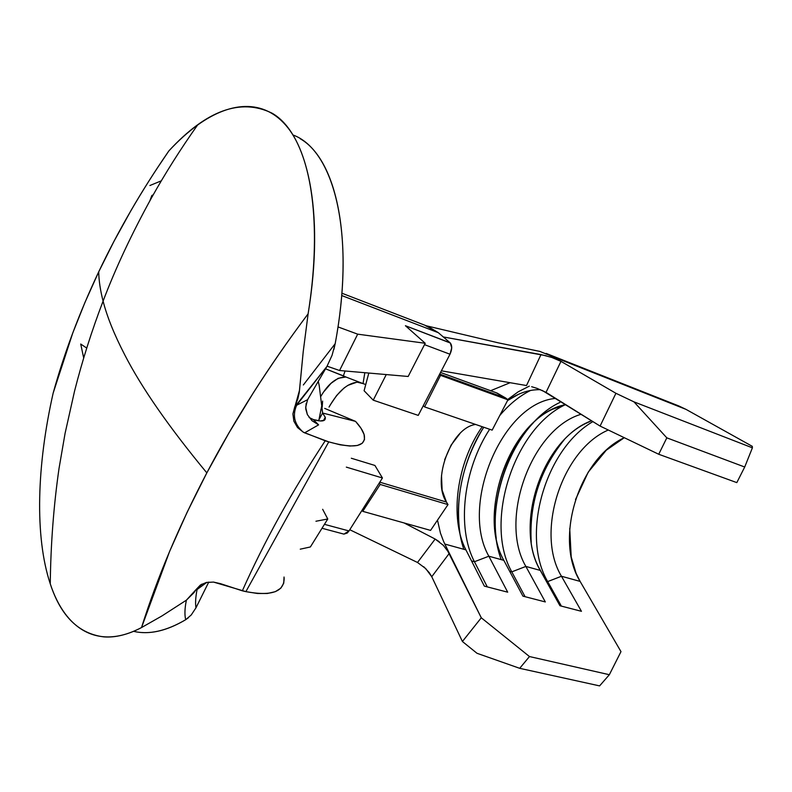 <?xml version="1.0" encoding="UTF-8"?>
<svg xmlns="http://www.w3.org/2000/svg" width="792" height="792" viewBox="0 0 792 792"><rect width="100%" height="100%" fill="white"/><g stroke="black" fill="none" stroke-linecap="round" stroke-linejoin="round"><path stroke-width="1.19" d="M133.561 631.333C148.906 634.976 166.29 631.095 185.704 619.691L191.228 614.978L195.961 607.83L208.761 582.08L195.961 607.83C195.218 603.187 195.594 597.079 197.079 589.515L206.811 582.377L197.079 589.515L196.119 589.505L200.445 584.971L206.494 582.437L213.503 582.08L220.542 583.674L242.342 590.822C264.28 541.5 291.911 491.486 325.215 440.788L303.217 432.135L297.515 427.541L293.862 421.186L292.901 413.929L299.515 390.248L303.217 351.707L308.118 313.8C321.463 230.739 312.919 162.924 290.1 130.68C267.023 98.644 232.135 100.099 197.545 125.077C187.882 132.125 178.319 140.738 168.854 150.925C154.668 171.527 141.976 191.515 130.789 210.9L113.989 241.303L98.713 271.824C98.861 280.576 100.317 290.347 103.089 301.128C107.059 316.691 114.256 334.551 124.681 354.717C141.56 387.684 168.944 427.076 206.831 472.873L228.848 433.085L253.113 393.188C269.092 367.924 287.427 341.461 308.118 313.8C268.567 366.627 234.808 419.651 206.831 472.873C168.944 427.076 141.56 387.684 124.681 354.717C114.256 334.551 107.059 316.691 103.089 301.128C100.317 290.347 98.861 280.576 98.713 271.824C118.127 230.888 141.501 190.595 168.854 150.925L156.559 169.171M50.351 584.1C34.452 536.441 36.917 465.013 53.153 393.099C64.201 353.163 79.388 312.741 98.713 271.824L84.982 302.376L72.814 332.838L53.153 393.099C36.947 464.884 34.452 536.194 50.262 583.852L50.351 584.1C65.182 629.175 97.871 650.628 141.52 627.561L169.607 551.42L187.07 512.374L206.831 472.873C179.002 526.037 157.232 577.596 141.52 627.561L161.905 615.968L141.52 627.561C127.868 634.659 115.325 637.768 103.871 636.887C78.715 633.778 60.875 616.186 50.351 584.1M56.905 380.081L53.153 393.099M153.173 194.881L151.866 195.466L152.589 195.921L151.866 195.466L149.935 200.663L151.866 195.466L153.173 194.881M149.906 185.516L161.301 180.833L149.906 185.516M141.748 632.521C155.093 633.432 169.745 629.155 185.704 619.691C184.496 614.958 184.714 608.454 186.368 600.188L196.119 589.505L194 592.654L186.368 600.188L161.905 615.968M156.687 168.973L168.854 150.925C206.177 110.405 240.56 97.812 272.002 113.157C307.058 132.858 325.235 210.118 308.118 313.8L303.217 351.707L299.257 392.456L297.841 398.871L294.743 406.88L296.653 405.227L307.623 399.693L308.632 397.891L307.623 399.693L296.653 405.227L326.957 366.419L308.632 397.891L326.957 366.419L332.076 355.271L335.174 343.698C355.994 232.898 333.699 149.599 292.911 134.957M303.356 384.971L335.174 343.698C354.578 240.224 336.55 159.449 300.257 138.758M86.734 348.074L80.725 344.035L83.695 357.994L80.725 344.035L86.734 348.074M313.137 419.503L309.088 417.473L313.315 419.552L318.592 424.868L304.623 432.838L328.759 441.877L340.213 444.827L349.886 446.035L357.34 445.49L362.271 443.263L364.518 439.501L364.072 434.432L361.023 428.294L355.558 421.384L322.611 413.028L325.294 417.354L324.482 420.186L320.245 420.978L313.137 419.503M191.228 614.978L195.961 607.83C195.218 603.187 195.594 597.079 197.079 589.515L196.119 589.505L200.445 584.971L206.346 582.466L213.503 582.08L245.886 591.634L257.45 593.485L267.409 593.485L275.299 591.673L280.813 588.179L283.744 583.199L284.041 577.012M318.364 420.78L322.611 413.028L325.274 417.285C325.918 421.245 321.928 422.007 313.315 419.552L318.592 424.868L304.623 432.838L303.217 432.135L297.515 427.541L293.862 421.186L292.901 413.929L294.743 406.88L326.957 366.419L332.076 355.271M324.71 408.395L355.558 421.384C360.281 426.561 363.191 431.145 364.28 435.135C366.191 446.718 354.351 448.965 328.759 441.877L245.886 591.634C271.646 596.416 284.397 591.822 284.15 577.853M328.759 441.877L245.886 591.634L242.342 590.822C264.28 541.5 291.911 491.486 325.215 440.788L328.759 441.877M333.868 349.519L335.174 343.698M186.368 600.188L185.615 604.454M185.704 619.691L188.536 617.641M296.653 405.227C292.228 415.553 294.416 424.522 303.217 432.135C294.416 424.522 292.228 415.553 296.653 405.227M311.979 420.681L318.592 424.868L311.979 420.681L307.365 414.592L311.979 420.681M306.167 403.405L305.752 408.92L307.365 414.592L305.672 407.217L307.563 399.802M201.831 584.13L197.079 589.515L201.831 584.13M319.047 419.532L322.611 413.028L319.206 385.536L322.611 413.028L355.558 421.384M324.344 391.149L331.036 383.318L338.164 378.309L345.906 377.002L325.542 368.825L343.362 375.844L345.104 370.993L343.362 375.844L345.906 377.002C336.768 376.952 328.413 383.407 320.839 396.366M364.825 372.705L363.043 383.595L365.746 384.536L363.043 383.595L364.825 372.705M496.337 392.802L505.821 398.089L439.699 374.062L505.821 398.089L497.079 393.07L440.53 372.458M329.977 405.346L336.63 395.505L344.045 388.021L347.886 385.367L357.024 382.13L363.043 383.595L345.906 377.002M441.51 475.438L442.114 490.169L446.44 502.049L379.784 482.18L446.44 502.049L448.005 504.593L380.19 484.447L379.318 482.912L380.19 484.447L448.005 504.593L430.571 530.393L362.746 511.335L380.19 484.447L362.746 511.335L430.571 530.393L448.005 504.593L446.44 502.049C431.452 480.13 451.133 427.531 475.636 424.453M329.036 407.088C338.402 390.743 348.292 382.417 358.717 382.13M439.491 374.458L440.54 375.358L424.591 406.91L423.274 405.712L424.591 406.91L440.54 375.358L439.491 374.458M505.821 398.089L507.929 399.821L440.54 375.358L507.929 399.821L492.159 430.135L424.591 406.91L492.159 430.135L507.929 399.821L505.821 398.089M362.122 510.167L362.746 511.335L362.122 510.167M460.093 433.363L451.103 445.114L444.639 459.756M318.245 381.308L319.206 385.536M322.621 401.089L322.195 407.118M322.156 409.335L320.71 409.86M424.502 344.649L449.995 354.232C452.153 349.46 452.272 345.728 450.341 343.025L405.415 325.72L425.205 343.273L408.167 376.477L425.205 343.273L357.687 334.165L339.56 370.507L408.167 376.477L339.56 370.507L327.096 366.181L339.56 370.507L357.687 334.165L337.986 326.908L357.687 334.165L425.205 343.273L405.415 325.72L450.074 342.768L443.292 336.947L450.341 343.025L451.717 347.846L449.995 354.232L418.245 415.394L373.24 400.168L386.258 374.576L373.24 400.168L418.245 415.394L449.995 354.232L424.502 344.649M300.257 549.173L310.375 546.965L327.769 518.988L322.651 509.286L327.769 518.988L315.939 521.245L327.769 518.988L310.375 546.965L300.257 549.173M374.923 465.458L351.311 458.241L374.923 465.458L382.437 477.982L346.322 467.122L382.437 477.982L349.005 530.947L324.443 524.334L349.005 530.947L382.437 477.982L374.923 465.458M343.896 534.115L347.262 533.046L349.005 530.947L343.936 534.125L321.998 528.264M446.837 549.292L481.288 617.79L529.472 656.548L609.345 674.715L620.987 651.638L580.11 581.397L561.459 576.249L581.457 611.315L559.954 605.741L540.273 570.408L525.868 566.428L545.322 601.94L522.928 596.138L503.831 560.35L488.852 556.212L507.692 592.178L484.358 586.129L465.914 549.876L444.787 544.045L481.288 617.79L462.409 641.5L431.759 576.715L449.351 553.281L443.956 542.233M575.507 499.584L588.218 472.151L606.236 450.252L624.274 437.699C578.695 458.776 553.935 539.124 580.11 581.397L561.459 576.249L581.457 611.315L559.954 605.741L538.53 567.062C516.146 523.73 540.956 446.351 584.357 424.116L591.565 420.75C543.193 438.125 513.404 525.423 540.273 570.408L525.868 566.428C498.435 519.948 531.254 428.828 581.14 414.256C531.254 428.828 498.435 519.948 525.868 566.428L511.79 571.854L509.672 571.279L511.79 571.854L525.066 596.693L511.79 571.854C483.724 522.562 513.79 428.63 565.26 404.732C513.79 428.63 483.724 522.562 511.79 571.854L525.868 566.428L545.322 601.94L522.928 596.138L503.831 560.35L488.852 556.212C459.637 505.207 502.237 402.702 555.707 398.406C502.237 402.702 459.637 505.207 488.852 556.212L474.438 561.736L471.547 560.954L474.438 561.736L487.278 586.882L474.438 561.736C456.34 527.135 463.587 468.963 489.654 429.274C463.587 468.963 456.34 527.135 474.438 561.736L488.852 556.212L507.692 592.178L484.358 586.129L465.914 549.876L444.787 544.045M561.459 576.249C535.105 532.947 561.686 449.965 608.296 430.007C561.686 449.965 535.105 532.947 561.459 576.249L547.688 581.585L546.292 581.209L547.688 581.585L561.37 606.108L547.688 581.585C520.502 535.392 545.054 449.351 592.921 421.591C545.054 449.351 520.502 535.392 547.688 581.585L561.459 576.249M540.599 389.704C529.551 389.357 518.532 392.981 507.543 400.564L518.809 394.178C526.165 390.911 533.432 389.426 540.599 389.704M482.219 426.72C456.944 462.647 449.163 517.889 465.914 549.876C449.163 517.889 456.944 462.647 482.219 426.72M443.302 540.698L440.362 532.877M443.995 542.342L443.173 540.401M565.706 404.633C513.622 413.77 475.418 511.325 503.831 560.35C478.625 516.146 506.147 430.502 552.37 409.335L565.706 404.633M425.274 325.502L438.342 332.699L341.689 295.525L438.342 332.699L443.292 336.947L541.005 354.568L551.747 357.43L560.964 361.37L615.928 393.287L633.966 401.861L666.824 437.847L658.726 454.262L600.088 426.066L546.034 392.377L560.964 361.37L615.928 393.287L600.088 426.066L542.144 390.367M678.496 405.821L686.011 409.375L752.301 446.341L752.4 447.827L633.966 401.861L752.4 447.827L744.708 467.013L666.824 437.847L744.708 467.013L736.817 482.615L658.726 454.262L736.817 482.615L744.708 467.013L752.4 447.827L752.301 446.341L686.011 409.375L552.964 356.727L686.011 409.375L678.803 405.95L546.134 353.41L560.964 361.37L552.964 356.727L539.629 351.331L534.402 350.341M569.725 528.541L571.21 556.984L576.101 573.329L580.11 581.397L620.987 651.638L609.345 674.715L599.603 685.892L609.345 674.715L529.472 656.548L519.701 668.319L599.603 685.892L519.701 668.319L476.992 653.281L462.409 641.5L431.759 576.715L429.264 572.656L423.799 566.785M443.144 545.084L449.351 553.281L431.759 576.715L425.7 568.557L417.503 562.478L349.777 529.729L417.503 562.478L435.164 539.055L404.138 522.967L435.164 539.055L443.48 545.431M341.877 293.208L427.937 326.403L438.342 332.699L443.292 336.947L546.183 355.747M441.382 370.814L526.502 385.546L541.005 354.568L526.502 385.546L441.382 370.814M440.491 533.293L437.491 520.156M490.604 390.713L510.117 382.714M537.184 388.407L531.65 386.704M559.845 402.465C512.216 424.75 481.487 507.989 501.237 559.627M496.257 538.56C490.931 499.495 506.355 451.4 533.402 422.72M463.825 549.302C451.707 514.157 460.35 463.181 483.734 427.244C462.944 461.399 455.024 496.891 459.964 533.719M507.603 399.544L518.275 391.763L529.333 386.12M530.571 390.446C519.443 396 509.167 404.365 499.742 415.553C509.167 404.365 519.443 396 530.571 390.446M564.092 439.906C540.015 469.874 529.066 504.049 531.224 542.431C529.066 504.049 540.015 469.874 564.092 439.906M529.472 656.548L481.288 617.79L462.409 641.5L476.992 653.281L519.701 668.319L529.472 656.548M633.966 401.861L615.928 393.287L600.088 426.066L658.726 454.262L666.824 437.847L633.966 401.861M417.503 562.478L435.164 539.055L439.213 541.659M551.747 357.43L560.964 361.37L546.034 392.377L537.105 388.377M368.815 373.052L364.092 390.733L373.24 400.168L364.092 390.733L368.815 373.052M197.545 125.077C180.764 148.767 165.508 172.874 151.757 197.396C131.858 233.462 115.632 268.033 103.089 301.128C91.872 330.393 82.358 360.37 74.567 391.05L65.073 433.392L59.034 468.399C53.658 505.722 50.737 544.203 50.262 583.852M325.274 417.285L323.403 420.7M318.988 419.641L321.73 405.9M540.104 351.45L498.267 342.837L426.353 325.799"/></g></svg>
